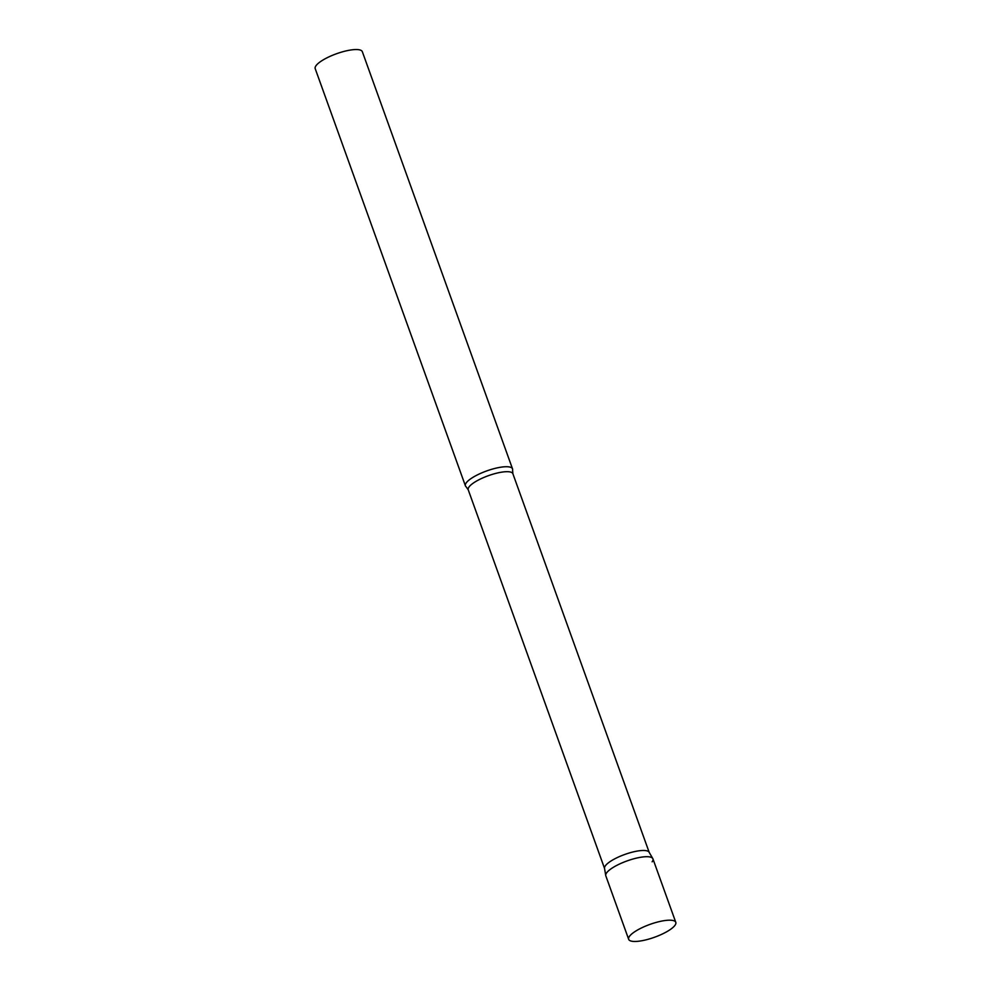 <?xml version="1.0" encoding="UTF-8"?>
<svg xmlns="http://www.w3.org/2000/svg" width="991" height="991" viewBox="0 0 991 991"><rect width="100%" height="100%" fill="white"/><g stroke="black" fill="none" stroke-linecap="round" stroke-linejoin="round"><path stroke-width="1.49" d="M675.788 922.348L652.933 858.863A25.048 6.813 160.2 0 0 635.875 858.256A25.048 6.813 160.2 0 0 605.811 875.821L628.666 939.307A25.048 6.813 160.2 0 0 645.723 939.914A25.048 6.813 160.2 0 0 675.788 922.348A25.048 6.813 160.2 0 0 658.73 921.741A25.048 6.813 160.2 0 0 628.666 939.307M652.784 858.553A25.048 6.813 -19.8 0 0 630.92 859.631A25.048 6.813 -19.8 0 0 606.603 872.873A25.048 6.813 -19.8 0 0 605.724 875.499L604.522 868.277A23.722 6.454 -19.8 0 1 605.365 865.8A23.722 6.454 -19.8 0 1 628.393 853.251A23.722 6.454 -19.8 0 1 649.105 852.223L652.784 858.553A25.048 6.813 -19.8 0 1 652.14 861.811M466.117 486.792A25.048 6.813 -19.8 0 1 465.411 485.85A25.048 6.813 -19.8 0 1 466.204 482.902A25.048 6.813 -19.8 0 1 491.102 469.474A25.048 6.813 -19.8 0 1 512.533 468.879A25.048 6.813 -19.8 0 1 512.595 470.068L512.88 473.735A23.722 6.454 -19.8 0 0 492.577 474.293A23.722 6.454 -19.8 0 0 468.991 487.015A23.722 6.454 -19.8 0 0 468.235 489.802L466.117 486.792M465.411 485.85L315.212 68.664A25.048 6.813 -19.8 0 1 316.005 65.703A25.048 6.813 -19.8 0 1 340.916 52.288A25.048 6.813 -19.8 0 1 362.334 51.693L512.533 468.879M649.192 852.371L512.88 473.735M604.547 868.438L468.235 489.802"/></g></svg>
